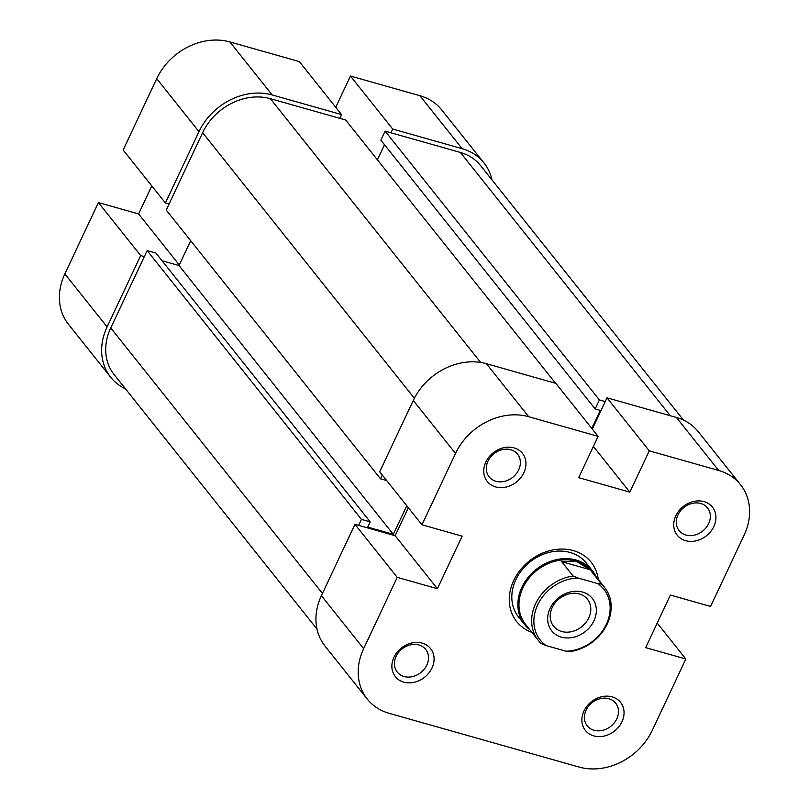 <?xml version="1.0" encoding="UTF-8"?>
<svg xmlns="http://www.w3.org/2000/svg" width="809" height="809" viewBox="0 0 809 809"><rect width="100%" height="100%" fill="white"/><g stroke="black" fill="none" stroke-linecap="round" stroke-linejoin="round"><path stroke-width="1.21" d="M272.148 94.936L341.56 114.575L299.31 61.575L229.887 41.937L272.148 94.936A58.45 48.459 141.4 0 0 198.974 131.665L165.4 202.998L123.15 149.999L156.713 78.665A58.45 48.459 -38.6 0 1 229.887 41.937M107.101 326.897L140.675 255.563L98.415 202.563L64.851 273.897L107.101 326.897A58.45 48.459 141.4 0 0 110.722 377.287A58.45 48.459 141.4 0 0 125.516 388.896M341.56 114.575L339.8 118.326M169.061 204.03L165.4 202.998M140.675 255.563L144.326 256.595M492.014 179.942A58.45 48.459 141.4 0 0 483.984 162.922A58.45 48.459 141.4 0 0 462.131 148.684L392.709 129.046L350.459 76.046L335.755 107.284M390.949 132.797L392.709 129.046M350.459 76.046L419.871 95.684A58.45 48.459 -38.6 0 1 441.724 109.923L483.984 162.922M110.722 377.287L68.462 324.288A58.45 48.459 -38.6 0 1 64.851 273.897M151.789 185.918L138.602 213.93L98.415 202.563M179.295 264.968L138.602 213.93M573.136 576.048L578 578.01A40.703 33.745 141.4 0 0 537.672 604.889A40.703 33.745 141.4 0 0 546.196 645.592L541.342 643.63A42.432 35.181 -38.6 0 1 538.228 640.303A42.432 35.181 -38.6 0 1 535.609 603.726A42.432 35.181 -38.6 0 1 573.136 576.048L561.668 561.668L576.048 561.153A42.432 35.181 141.4 0 0 522.927 587.819A42.432 35.181 141.4 0 0 525.557 624.406L538.228 640.303M596.061 576.706A43.302 35.899 141.4 0 0 592.289 570.578A43.302 35.899 141.4 0 0 555.722 559.828A43.302 35.899 141.4 0 0 521.896 587.233A43.302 35.899 141.4 0 0 524.576 624.568A43.302 35.899 141.4 0 0 529.703 629.614M604.586 587.395L591.915 571.498A42.432 35.181 141.4 0 0 576.048 561.153L590.004 569.688L601.481 584.068A42.432 35.181 -38.6 0 1 604.586 587.395A42.432 35.181 -38.6 0 1 607.215 623.982A42.432 35.181 -38.6 0 1 569.678 651.649L566.027 651.205A40.703 33.745 141.4 0 0 606.356 624.326A40.703 33.745 141.4 0 0 597.821 583.623L601.481 584.068M593.937 620.806A25.979 21.54 -38.6 0 1 561.416 637.138A25.979 21.54 -38.6 0 1 550.09 608.408A25.979 21.54 -38.6 0 1 582.611 592.077A25.979 21.54 -38.6 0 1 593.937 620.806M552.234 607.549A21.651 17.95 141.4 0 0 553.578 626.206A21.651 17.95 141.4 0 0 571.862 631.586A21.651 17.95 141.4 0 0 588.77 617.884A21.651 17.95 141.4 0 0 587.435 599.216A21.651 17.95 141.4 0 0 569.152 593.846A21.651 17.95 141.4 0 0 552.234 607.549M578 578.01L597.821 583.623M546.196 645.592L566.027 651.205M561.668 561.668L590.004 569.688M422.167 643.115A22.51 18.668 -38.6 0 1 431.976 668.012A22.51 18.668 -38.6 0 1 403.792 682.159A22.51 18.668 -38.6 0 1 393.973 657.262A22.51 18.668 -38.6 0 1 422.167 643.115M404.045 676.506A18.182 15.078 141.4 0 0 424.3 669.104A18.182 15.078 141.4 0 0 425.686 649.405A18.182 15.078 141.4 0 0 418.89 644.975A18.182 15.078 141.4 0 0 398.635 652.378A18.182 15.078 141.4 0 0 397.249 672.077A18.182 15.078 141.4 0 0 404.045 676.506M612.15 696.862A22.51 18.668 -38.6 0 1 621.959 721.759A22.51 18.668 -38.6 0 1 593.776 735.907A22.51 18.668 -38.6 0 1 583.967 711.01A22.51 18.668 -38.6 0 1 612.15 696.862M594.028 730.264A18.182 15.078 141.4 0 0 614.284 722.852A18.182 15.078 141.4 0 0 615.669 703.152A18.182 15.078 141.4 0 0 608.874 698.723A18.182 15.078 141.4 0 0 588.618 706.126A18.182 15.078 141.4 0 0 587.233 725.825A18.182 15.078 141.4 0 0 594.028 730.264M704.012 501.631A22.51 18.668 -38.6 0 1 713.831 526.528A22.51 18.668 -38.6 0 1 685.638 540.675A22.51 18.668 -38.6 0 1 675.828 515.778A22.51 18.668 -38.6 0 1 704.012 501.631M685.901 535.032A18.182 15.078 141.4 0 0 706.146 527.62A18.182 15.078 141.4 0 0 707.541 507.921A18.182 15.078 141.4 0 0 700.736 503.491A18.182 15.078 141.4 0 0 680.49 510.894A18.182 15.078 141.4 0 0 679.105 530.593A18.182 15.078 141.4 0 0 685.901 535.032M514.028 447.883A22.51 18.668 -38.6 0 1 523.848 472.78A22.51 18.668 -38.6 0 1 495.654 486.927A22.51 18.668 -38.6 0 1 485.845 462.03A22.51 18.668 -38.6 0 1 514.028 447.883M495.917 481.284A18.182 15.078 141.4 0 0 516.162 473.872A18.182 15.078 141.4 0 0 517.558 454.173A18.182 15.078 141.4 0 0 510.752 449.743A18.182 15.078 141.4 0 0 490.507 457.146A18.182 15.078 141.4 0 0 489.121 476.845A18.182 15.078 141.4 0 0 495.917 481.284M531.907 632.365A47.63 39.489 -38.6 0 1 514.362 579.193A47.63 39.489 -38.6 0 1 573.338 550.595A47.63 39.489 -38.6 0 1 598.266 579.466M592.289 570.578L586.252 563.013A43.302 35.899 141.4 0 0 570.062 552.456A43.302 35.899 141.4 0 0 521.845 570.082A43.302 35.899 141.4 0 0 518.539 616.994L524.576 624.568M676.425 417.464L607.003 397.826L649.263 450.825L718.675 470.464L676.425 417.464A58.45 48.459 -38.6 0 1 698.278 431.713L740.538 484.712A58.45 48.459 141.4 0 0 718.675 470.464M657.211 623.082L685.85 659.001L652.287 730.335A58.45 48.459 141.4 0 1 579.113 767.063L389.129 713.316A58.45 48.459 141.4 0 1 367.276 699.077A58.45 48.459 141.4 0 1 363.656 648.676L397.219 577.343L437.406 588.719L462.141 536.155L421.954 524.788L455.518 453.455L413.268 400.455L379.704 471.789L421.954 524.788M607.003 397.826L592.309 429.073M367.276 699.077L325.016 646.078A58.45 48.459 -38.6 0 1 321.395 595.677L363.656 648.676M408.333 507.708L395.156 535.72L354.969 524.343L321.395 595.677M413.268 400.455A58.45 48.459 -38.6 0 1 486.442 363.716L555.854 383.355L598.114 436.354L578.678 477.654L629.827 492.125L649.263 450.825M598.114 436.354L528.692 416.716A58.45 48.459 141.4 0 0 455.518 453.455M740.538 484.712A58.45 48.459 141.4 0 1 744.149 535.103L710.585 606.437L670.398 595.07L645.663 647.635L685.85 659.001M354.969 524.343L397.219 577.343M395.156 535.72L437.406 588.719M593.381 446.416L629.827 492.125M683.484 420.104L480.597 165.623A54.122 44.869 141.4 0 0 460.361 152.436L385.104 131.139L599.398 399.929L605.243 401.588M555.561 383.274L345.645 119.975L270.378 98.688A54.122 44.869 141.4 0 0 202.624 132.696L166.229 210.037L380.523 478.827L382.303 475.055M358.62 525.385L361.441 519.378L147.147 250.588L110.752 327.928A54.122 44.869 141.4 0 0 114.109 374.587L316.986 629.058M591.784 428.416L600.268 410.385L595.151 408.939L380.857 140.149L385.104 131.139M147.147 250.588L155.915 253.065L370.219 521.856L367.741 527.114L393.316 534.344L406.775 505.746M162.053 260.761L179.022 265.554L190.702 240.728M377.398 159.818L384.508 144.72M595.151 408.939L599.398 399.929M386.702 480.576L380.523 478.827M361.441 519.378L370.219 521.856M179.022 265.554L393.316 534.344M462.131 148.684L419.871 95.684M198.974 131.665L156.713 78.665M486.442 363.716L528.692 416.716M460.361 152.436L670.277 415.725M202.624 132.696L414.35 398.261M110.752 327.928L322.447 593.452M270.378 98.688L480.677 362.462"/></g></svg>
